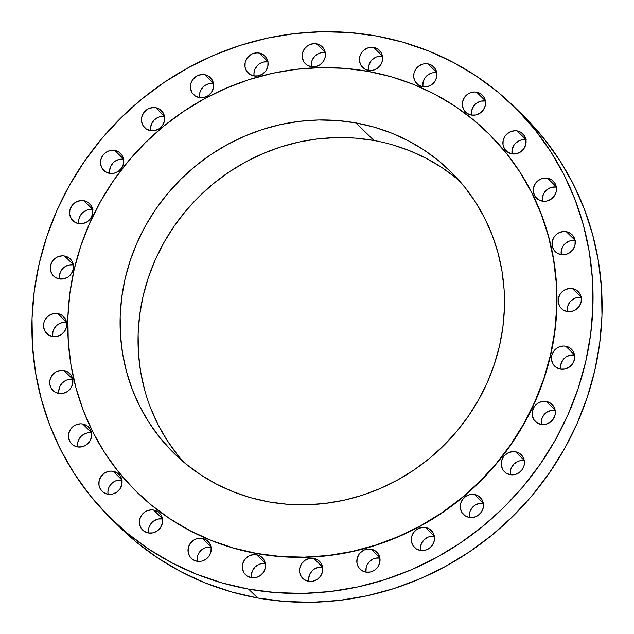 <?xml version="1.0" encoding="UTF-8"?>
<svg xmlns="http://www.w3.org/2000/svg" width="634" height="634" viewBox="0 0 634 634"><rect width="100%" height="100%" fill="white"/><g stroke="black" fill="none" stroke-linecap="round" stroke-linejoin="round"><path stroke-width="0.95" d="M485.398 100.988A11.943 11.317 -45.6 0 0 471.561 115.111M476.594 92.144L485.351 100.727L476.594 92.144L474.335 91.97L469.857 92.944L467.813 94.062L464.5 97.335L462.622 101.567L462.471 106.108L464.072 110.268L467.171 113.415L471.3 115.063A11.943 11.317 134.4 0 1 465.586 112.139A11.943 11.317 134.4 0 1 463.834 98.413A11.943 11.317 134.4 0 1 476.594 92.144A11.943 11.317 134.4 0 1 482.3 95.076A11.943 11.317 134.4 0 1 484.059 108.794A11.943 11.317 134.4 0 1 471.3 115.063L475.833 114.976L480.081 113.153L483.393 109.872L485.272 105.64L485.422 101.099L483.821 96.947L480.723 93.8L476.594 92.144M525.935 139.757A11.943 11.317 -45.6 0 0 512.098 153.88M517.13 130.913L525.887 139.496L517.13 130.913L514.871 130.739L510.394 131.713L506.534 134.313L505.036 136.104L503.158 140.336L503.008 144.877L504.609 149.038L507.707 152.184L511.836 153.832A11.943 11.317 134.4 0 1 506.122 150.9A11.943 11.317 134.4 0 1 504.371 137.182A11.943 11.317 134.4 0 1 517.13 130.913A11.943 11.317 134.4 0 1 522.836 133.845A11.943 11.317 134.4 0 1 524.595 147.563A11.943 11.317 134.4 0 1 511.836 153.832L516.369 153.737L520.617 151.914L523.93 148.641L525.8 144.409L525.951 139.868L524.358 135.708L521.259 132.569L517.13 130.913M556.343 187.054A11.943 11.317 -45.6 0 0 542.506 201.176M547.53 178.217L556.287 186.8L547.53 178.217L545.272 178.035L540.794 179.018L536.943 181.617L535.437 183.408L533.566 187.64L533.416 192.181L535.009 196.334L538.107 199.48L542.244 201.137A11.943 11.317 134.4 0 1 536.53 198.204A11.943 11.317 134.4 0 1 534.771 184.486A11.943 11.317 134.4 0 1 547.53 178.217A11.943 11.317 134.4 0 1 553.244 181.15A11.943 11.317 134.4 0 1 555.004 194.868A11.943 11.317 134.4 0 1 542.244 201.137L546.777 201.041L551.025 199.219L554.338 195.946L556.208 191.714L556.359 187.173L554.766 183.012L551.667 179.866L547.53 178.217M575.093 240.524A11.943 11.317 -45.6 0 0 561.256 254.638M566.281 231.679L575.038 240.262L566.281 231.679L564.022 231.505L559.545 232.48L557.5 233.597L554.187 236.87L552.317 241.102L552.166 245.643L553.759 249.804L556.858 252.942L560.995 254.599A11.943 11.317 134.4 0 1 555.281 251.666A11.943 11.317 134.4 0 1 553.522 237.948A11.943 11.317 134.4 0 1 566.281 231.679A11.943 11.317 134.4 0 1 571.995 234.612A11.943 11.317 134.4 0 1 573.754 248.33A11.943 11.317 134.4 0 1 560.995 254.599L565.528 254.503L569.776 252.681L573.088 249.408L574.959 245.176L575.109 240.635L573.516 236.474L570.418 233.328L566.281 231.679M581.243 297.465A11.943 11.317 -45.6 0 0 567.406 311.587M572.439 288.621L581.196 297.203L572.439 288.621L570.18 288.446L565.702 289.421L563.658 290.538L560.345 293.811L558.475 298.043L558.324 302.584L559.917 306.745L563.016 309.891L567.145 311.54A11.943 11.317 134.4 0 1 561.439 308.607A11.943 11.317 134.4 0 1 559.679 294.889A11.943 11.317 134.4 0 1 572.439 288.621A11.943 11.317 134.4 0 1 578.153 291.553A11.943 11.317 134.4 0 1 579.912 305.271A11.943 11.317 134.4 0 1 567.145 311.54L571.686 311.452L575.926 309.63L579.238 306.349L581.116 302.117L581.267 297.576L579.674 293.423L576.568 290.277L572.439 288.621M574.499 355.032A11.943 11.317 -45.6 0 0 560.662 369.154M565.694 346.196L574.452 354.771L565.694 346.196L563.436 346.013L558.958 346.988L556.914 348.106L553.601 351.387L551.723 355.619L551.572 360.152L553.173 364.312L556.272 367.458L560.401 369.115A11.943 11.317 134.4 0 1 554.687 366.183A11.943 11.317 134.4 0 1 552.935 352.464A11.943 11.317 134.4 0 1 565.694 346.196A11.943 11.317 134.4 0 1 571.4 349.12A11.943 11.317 134.4 0 1 573.16 362.838A11.943 11.317 134.4 0 1 560.401 369.115L564.934 369.02L569.181 367.197L572.494 363.916L574.364 359.692L574.515 355.151L572.922 350.99L569.823 347.844L565.694 346.196M555.186 410.341A11.943 11.317 -45.6 0 0 541.349 424.463M546.381 401.504L555.138 410.079L546.381 401.504L544.123 401.322L539.645 402.297L537.6 403.414L534.288 406.695L532.409 410.927L532.259 415.46L533.86 419.621L536.958 422.767L541.087 424.423A11.943 11.317 134.4 0 1 535.381 421.491A11.943 11.317 134.4 0 1 533.622 407.773A11.943 11.317 134.4 0 1 546.381 401.504A11.943 11.317 134.4 0 1 552.087 404.429A11.943 11.317 134.4 0 1 553.847 418.147A11.943 11.317 134.4 0 1 541.087 424.423L545.62 424.328L549.868 422.506L553.181 419.225L555.059 415.001L555.21 410.46L553.609 406.299L550.51 403.153L546.381 401.504M524.278 460.617A11.943 11.317 -45.6 0 0 510.441 474.739M515.474 451.773L524.231 460.355L515.474 451.773L513.207 451.598L508.737 452.573L504.878 455.172L503.38 456.963L501.502 461.195L501.351 465.736L502.952 469.897L506.051 473.043L510.18 474.692A11.943 11.317 134.4 0 1 504.466 471.759A11.943 11.317 134.4 0 1 502.714 458.041A11.943 11.317 134.4 0 1 515.474 451.773A11.943 11.317 134.4 0 1 521.18 454.705A11.943 11.317 134.4 0 1 522.939 468.423A11.943 11.317 134.4 0 1 510.18 474.692L514.713 474.604L518.961 472.782L522.273 469.501L524.144 465.269L524.294 460.728L522.701 456.575L519.603 453.429L515.474 451.773M483.322 503.333A11.943 11.317 -45.6 0 0 469.485 517.455M474.517 494.496L483.274 503.071L474.517 494.496L472.259 494.314L469.984 494.583L465.736 496.406L462.424 499.687L460.546 503.919L460.395 508.452L461.996 512.613L465.094 515.759L469.223 517.415A11.943 11.317 134.4 0 1 463.509 514.483A11.943 11.317 134.4 0 1 461.758 500.765A11.943 11.317 134.4 0 1 474.517 494.496A11.943 11.317 134.4 0 1 480.223 497.421A11.943 11.317 134.4 0 1 481.983 511.147A11.943 11.317 134.4 0 1 469.223 517.415L473.756 517.32L478.004 515.497L481.317 512.217L483.187 507.993L483.338 503.451L481.745 499.291L478.646 496.145L474.517 494.496M434.369 536.356A11.943 11.317 -45.6 0 0 420.532 550.478M425.565 527.512L434.322 536.095L425.565 527.512L423.306 527.337L418.828 528.312L416.784 529.43L413.471 532.703L411.601 536.935L411.45 541.476L413.043 545.636L416.142 548.782L420.271 550.431A11.943 11.317 134.4 0 1 414.565 547.499A11.943 11.317 134.4 0 1 412.805 533.78A11.943 11.317 134.4 0 1 425.565 527.512A11.943 11.317 134.4 0 1 431.279 530.444A11.943 11.317 134.4 0 1 433.03 544.162A11.943 11.317 134.4 0 1 420.271 550.431L424.812 550.344L429.052 548.521L432.364 545.24L434.242 541.008L434.393 536.467L432.792 532.314L429.694 529.168L425.565 527.512M379.885 558.023A11.943 11.317 -45.6 0 0 366.048 572.145M371.08 549.179L379.837 557.761L371.08 549.179L368.822 549.004L364.344 549.979L360.484 552.579L358.987 554.37L357.108 558.602L356.958 563.143L358.559 567.303L361.657 570.449L365.786 572.098A11.943 11.317 134.4 0 1 360.072 569.166A11.943 11.317 134.4 0 1 358.321 555.447A11.943 11.317 134.4 0 1 371.08 549.179A11.943 11.317 134.4 0 1 376.786 552.111A11.943 11.317 134.4 0 1 378.546 565.829A11.943 11.317 134.4 0 1 365.786 572.098L370.319 572.011L374.567 570.188L377.88 566.907L379.75 562.675L379.901 558.134L378.308 553.981L375.209 550.835L371.08 549.179M322.587 567.248A11.943 11.317 -45.6 0 0 308.75 581.37M313.782 558.411L322.54 566.986L313.782 558.411L311.524 558.229L309.249 558.499L305.002 560.321L301.689 563.602L299.819 567.834L299.668 572.367L301.261 576.528L304.36 579.674L308.489 581.33A11.943 11.317 134.4 0 1 302.783 578.398A11.943 11.317 134.4 0 1 301.023 564.68A11.943 11.317 134.4 0 1 313.782 558.411A11.943 11.317 134.4 0 1 319.496 561.336A11.943 11.317 134.4 0 1 321.248 575.062A11.943 11.317 134.4 0 1 308.489 581.33L313.03 581.235L317.269 579.413L320.582 576.132L322.46 571.908L322.611 567.367L321.01 563.206L317.911 560.06L313.782 558.411M265.361 563.571A11.943 11.317 -45.6 0 0 251.524 577.693M256.556 554.734L265.313 563.317L256.556 554.734L254.297 554.56L249.82 555.535L247.775 556.652L244.462 559.925L242.592 564.157L242.442 568.698L244.035 572.859L247.133 575.997L251.262 577.653A11.943 11.317 134.4 0 1 245.556 574.721A11.943 11.317 134.4 0 1 243.797 561.003A11.943 11.317 134.4 0 1 256.556 554.734A11.943 11.317 134.4 0 1 262.27 557.666A11.943 11.317 134.4 0 1 264.021 571.385A11.943 11.317 134.4 0 1 251.262 577.653L255.795 577.558L260.043 575.735L263.356 572.462L265.234 568.23L265.384 563.689L263.784 559.529L260.685 556.383L256.556 554.734M211.074 547.182A11.943 11.317 -45.6 0 0 197.237 561.304M202.262 538.337L211.019 546.92L202.262 538.337L200.003 538.163L195.526 539.138L193.481 540.255L190.168 543.528L188.298 547.76L188.147 552.301L189.74 556.462L192.839 559.608L196.976 561.256A11.943 11.317 134.4 0 1 191.262 558.324A11.943 11.317 134.4 0 1 189.503 544.606A11.943 11.317 134.4 0 1 202.262 538.337A11.943 11.317 134.4 0 1 207.976 541.27A11.943 11.317 134.4 0 1 209.735 554.988A11.943 11.317 134.4 0 1 196.976 561.256L201.509 561.169L205.757 559.346L209.069 556.066L210.94 551.834L211.09 547.293L209.497 543.14L206.399 539.994L202.262 538.337M162.439 518.889A11.943 11.317 -45.6 0 0 148.602 533.012M153.634 510.053L162.391 518.628L153.634 510.053L151.375 509.871L146.898 510.846L144.853 511.963L141.54 515.244L139.662 519.468L139.512 524.009L141.113 528.17L144.211 531.316L148.34 532.972A11.943 11.317 134.4 0 1 142.626 530.04A11.943 11.317 134.4 0 1 140.875 516.322A11.943 11.317 134.4 0 1 153.634 510.053A11.943 11.317 134.4 0 1 159.34 512.977A11.943 11.317 134.4 0 1 161.099 526.696A11.943 11.317 134.4 0 1 148.34 532.972L152.873 532.877L157.121 531.054L160.434 527.773L162.304 523.549L162.455 519.008L160.862 514.848L157.763 511.701L153.634 510.053M121.902 480.12A11.943 11.317 -45.6 0 0 108.065 494.243M113.098 471.284L121.855 479.867L113.098 471.284L110.839 471.102L108.565 471.371L104.317 473.194L101.004 476.475L99.126 480.707L98.975 485.248L100.576 489.4L103.675 492.547L107.804 494.203A11.943 11.317 134.4 0 1 102.098 491.271A11.943 11.317 134.4 0 1 100.338 477.553A11.943 11.317 134.4 0 1 113.098 471.284A11.943 11.317 134.4 0 1 118.804 474.216A11.943 11.317 134.4 0 1 120.563 487.934A11.943 11.317 134.4 0 1 107.804 494.203L112.337 494.108L116.585 492.285L119.897 489.012L121.776 484.78L121.926 480.239L120.325 476.079L117.227 472.932L113.098 471.284M91.494 432.824A11.943 11.317 -45.6 0 0 77.657 446.946M82.689 423.98L91.447 432.562L82.689 423.98L80.431 423.805L75.953 424.78L73.909 425.897L70.596 429.17L68.726 433.402L68.575 437.943L70.168 442.104L73.267 445.25L77.396 446.899A11.943 11.317 134.4 0 1 71.69 443.966A11.943 11.317 134.4 0 1 69.93 430.248A11.943 11.317 134.4 0 1 82.689 423.98A11.943 11.317 134.4 0 1 88.403 426.912A11.943 11.317 134.4 0 1 90.163 440.63A11.943 11.317 134.4 0 1 77.396 446.899L81.937 446.804L86.176 444.981L89.489 441.708L91.367 437.476L91.518 432.935L89.925 428.774L86.818 425.636L82.689 423.98M72.744 379.362A11.943 11.317 -45.6 0 0 58.907 393.476M63.939 370.518L72.696 379.1L63.939 370.518L61.68 370.343L57.203 371.318L55.158 372.435L51.845 375.708L49.975 379.94L49.824 384.481L51.417 388.642L54.516 391.788L58.645 393.437A11.943 11.317 134.4 0 1 52.939 390.504A11.943 11.317 134.4 0 1 51.18 376.786A11.943 11.317 134.4 0 1 63.939 370.518A11.943 11.317 134.4 0 1 69.653 373.45A11.943 11.317 134.4 0 1 71.404 387.168A11.943 11.317 134.4 0 1 58.645 393.437L63.186 393.342L67.426 391.519L70.739 388.246L72.617 384.014L72.767 379.473L71.166 375.312L68.068 372.166L63.939 370.518M66.594 322.413A11.943 11.317 -45.6 0 0 52.757 336.535M57.781 313.576L66.538 322.151L57.781 313.576L55.523 313.394L51.045 314.369L47.193 316.968L44.546 320.796L43.817 322.999L43.667 327.532L45.26 331.693L48.358 334.839L52.495 336.495A11.943 11.317 134.4 0 1 46.781 333.563A11.943 11.317 134.4 0 1 45.022 319.845A11.943 11.317 134.4 0 1 57.781 313.576A11.943 11.317 134.4 0 1 63.495 316.501A11.943 11.317 134.4 0 1 65.254 330.219A11.943 11.317 134.4 0 1 52.495 336.495L57.028 336.4L61.276 334.578L64.589 331.297L66.459 327.073L66.61 322.532L65.017 318.371L61.918 315.225L57.781 313.576M73.338 264.846A11.943 11.317 -45.6 0 0 59.501 278.968M64.533 256.001L73.29 264.584L64.533 256.001L62.275 255.827L57.797 256.802L55.752 257.919L52.44 261.192L50.561 265.424L50.411 269.965L52.012 274.126L55.11 277.272L59.239 278.92A11.943 11.317 134.4 0 1 53.525 275.988A11.943 11.317 134.4 0 1 51.774 262.27A11.943 11.317 134.4 0 1 64.533 256.001A11.943 11.317 134.4 0 1 70.239 258.934A11.943 11.317 134.4 0 1 71.999 272.652A11.943 11.317 134.4 0 1 59.239 278.92L63.772 278.833L68.02 277.01L71.333 273.729L73.203 269.498L73.354 264.957L71.761 260.804L68.662 257.658L64.533 256.001M92.651 209.537A11.943 11.317 -45.6 0 0 78.814 223.659M83.846 200.693L92.604 209.275L83.846 200.693L81.588 200.518L77.11 201.493L73.251 204.093L71.753 205.884L69.875 210.116L69.724 214.657L71.325 218.817L74.424 221.963L78.553 223.612A11.943 11.317 134.4 0 1 72.839 220.68A11.943 11.317 134.4 0 1 71.087 206.961A11.943 11.317 134.4 0 1 83.846 200.693A11.943 11.317 134.4 0 1 89.552 203.625A11.943 11.317 134.4 0 1 91.312 217.343A11.943 11.317 134.4 0 1 78.553 223.612L83.086 223.525L87.334 221.702L90.646 218.421L92.516 214.189L92.667 209.648L91.074 205.495L87.975 202.349L83.846 200.693M123.559 159.261A11.943 11.317 -45.6 0 0 109.722 173.383M114.754 150.424L123.511 158.999L114.754 150.424L112.495 150.242L108.018 151.217L105.973 152.334L102.66 155.615L100.782 159.839L100.632 164.38L102.233 168.541L105.331 171.687L109.46 173.344A11.943 11.317 134.4 0 1 103.754 170.411A11.943 11.317 134.4 0 1 101.995 156.693A11.943 11.317 134.4 0 1 114.754 150.424A11.943 11.317 134.4 0 1 120.468 153.349A11.943 11.317 134.4 0 1 122.219 167.067A11.943 11.317 134.4 0 1 109.46 173.344L113.993 173.248L118.241 171.426L121.554 168.145L123.432 163.921L123.582 159.38L121.982 155.219L118.883 152.073L114.754 150.424M164.515 116.545A11.943 11.317 -45.6 0 0 150.678 130.667M155.71 107.701L164.468 116.284L155.71 107.701L153.452 107.526L148.974 108.501L146.929 109.619L143.617 112.892L141.739 117.124L141.588 121.665L143.189 125.825L146.288 128.971L150.417 130.62A11.943 11.317 134.4 0 1 144.71 127.688A11.943 11.317 134.4 0 1 142.951 113.969A11.943 11.317 134.4 0 1 155.71 107.701A11.943 11.317 134.4 0 1 161.416 110.633A11.943 11.317 134.4 0 1 163.176 124.351A11.943 11.317 134.4 0 1 150.417 130.62L154.95 130.533L159.197 128.71L162.51 125.429L164.388 121.197L164.539 116.656L162.938 112.503L159.839 109.357L155.71 107.701M213.468 83.522A11.943 11.317 -45.6 0 0 199.631 97.644M204.655 74.685L213.412 83.26L204.655 74.685L202.397 74.503L197.919 75.478L195.874 76.595L192.562 79.876L190.691 84.108L190.541 88.641L192.134 92.802L195.232 95.948L199.369 97.604A11.943 11.317 134.4 0 1 193.655 94.672A11.943 11.317 134.4 0 1 191.896 80.954A11.943 11.317 134.4 0 1 204.655 74.685A11.943 11.317 134.4 0 1 210.369 77.61A11.943 11.317 134.4 0 1 212.128 91.336A11.943 11.317 134.4 0 1 199.369 97.604L203.902 97.509L208.15 95.686L211.463 92.405L213.333 88.181L213.484 83.64L211.891 79.48L208.792 76.334L204.655 74.685M267.952 61.855A11.943 11.317 -45.6 0 0 254.115 75.977M259.147 53.018L267.905 61.593L259.147 53.018L256.889 52.836L252.411 53.811L250.367 54.928L247.054 58.209L245.176 62.441L245.025 66.974L246.626 71.135L249.725 74.281L253.854 75.937A11.943 11.317 134.4 0 1 248.148 73.005A11.943 11.317 134.4 0 1 246.388 59.287A11.943 11.317 134.4 0 1 259.147 53.018A11.943 11.317 134.4 0 1 264.853 55.943A11.943 11.317 134.4 0 1 266.613 69.661A11.943 11.317 134.4 0 1 253.854 75.937L258.387 75.842L262.635 74.02L265.947 70.739L267.825 66.515L267.976 61.974L266.375 57.813L263.276 54.667L259.147 53.018M325.25 52.63A11.943 11.317 -45.6 0 0 311.413 66.752M316.437 43.786L325.194 52.368L316.437 43.786L314.179 43.611L309.701 44.586L307.656 45.703L304.344 48.976L302.473 53.208L302.323 57.749L303.916 61.91L307.014 65.056L311.151 66.705A11.943 11.317 134.4 0 1 305.437 63.772A11.943 11.317 134.4 0 1 303.678 50.054A11.943 11.317 134.4 0 1 316.437 43.786A11.943 11.317 134.4 0 1 322.151 46.718A11.943 11.317 134.4 0 1 323.911 60.436A11.943 11.317 134.4 0 1 311.151 66.705L315.684 66.618L319.932 64.795L323.245 61.514L325.115 57.282L325.266 52.741L323.673 48.588L320.574 45.442L316.437 43.786M436.763 72.696A11.943 11.317 -45.6 0 0 422.926 86.818M427.958 63.86L436.715 72.434L427.958 63.86L425.699 63.677L423.425 63.947L419.177 65.77L415.864 69.051L413.994 73.282L413.844 77.816L415.436 81.976L418.535 85.122L422.672 86.779A11.943 11.317 134.4 0 1 416.958 83.846A11.943 11.317 134.4 0 1 415.199 70.128A11.943 11.317 134.4 0 1 427.958 63.86A11.943 11.317 134.4 0 1 433.672 66.784A11.943 11.317 134.4 0 1 435.431 80.51A11.943 11.317 134.4 0 1 422.672 86.779L427.205 86.684L431.445 84.861L434.758 81.58L436.636 77.356L436.786 72.815L435.193 68.654L432.087 65.508L427.958 63.86M382.476 56.307A11.943 11.317 -45.6 0 0 368.639 70.429M373.672 47.463L382.429 56.046L373.672 47.463L371.405 47.288L366.935 48.263L363.076 50.863L361.578 52.654L359.7 56.886L359.549 61.427L361.15 65.587L364.249 68.734L368.378 70.382A11.943 11.317 134.4 0 1 362.664 67.45A11.943 11.317 134.4 0 1 360.912 53.731A11.943 11.317 134.4 0 1 373.672 47.463A11.943 11.317 134.4 0 1 379.378 50.395A11.943 11.317 134.4 0 1 381.137 64.113A11.943 11.317 134.4 0 1 368.378 70.382L372.911 70.287L377.159 68.464L380.471 65.191L382.342 60.959L382.492 56.418L380.899 52.257L377.801 49.111L373.672 47.463M110.792 518.382L119.858 527.266A288.161 273.111 -45.6 0 0 257.689 597.997L248.615 589.113A288.161 273.111 134.4 0 1 110.792 518.382A288.161 273.111 134.4 0 1 68.385 187.307A288.161 273.111 134.4 0 1 376.311 36.003L402.788 42.153L428.394 50.91L452.874 62.187L476.015 75.874L497.571 91.835L517.352 109.928L535.151 129.97L550.811 151.772L564.173 175.119L575.117 199.797L583.526 225.553L589.327 252.15L592.457 279.332L592.893 306.832L590.634 334.38L585.689 361.729L578.113 388.594L567.985 414.739L555.392 439.893L540.461 463.819L523.327 486.286L504.173 507.089L483.163 526.006L460.514 542.878L436.446 557.532L411.173 569.823L384.957 579.635L358.036 586.878L330.679 591.474L303.147 593.392L275.703 592.6L248.615 589.113L257.689 597.997A288.161 273.111 -45.6 0 0 565.615 446.693A288.161 273.111 -45.6 0 0 523.209 115.618L514.142 106.734A288.161 273.111 134.4 0 1 556.549 437.809A288.161 273.111 134.4 0 1 248.615 589.113L222.146 582.963L196.54 574.206L172.052 562.929L148.919 549.242L127.363 533.281L107.582 515.188L89.782 495.146L74.123 473.344L60.761 449.989L49.817 425.319L41.408 399.563L35.607 372.966L32.477 345.784L32.033 318.284L34.299 290.729L39.245 263.387L46.813 236.522L56.949 210.377L69.542 185.223L84.473 161.298L101.598 138.83L120.761 118.027L141.762 99.102L164.412 82.238L188.488 67.584L213.761 55.293L239.977 45.482L266.898 38.238L294.255 33.642L321.787 31.724L349.223 32.516L376.311 36.003A288.161 273.111 134.4 0 1 514.142 106.734M136.643 491.897A251.143 238.027 -45.6 0 0 136.698 491.944A251.143 238.027 -45.6 0 0 256.818 553.585L256.635 553.411A251.143 238.027 134.4 0 1 136.516 491.77A251.143 238.027 134.4 0 1 99.554 203.221A251.143 238.027 134.4 0 1 367.934 71.349L391.004 76.714L413.32 84.346L434.662 94.165L454.824 106.1L473.614 120.008L490.851 135.779L506.368 153.246L520.015 172.25L531.664 192.601L541.198 214.102L548.529 236.553L553.577 259.734L556.311 283.422L556.692 307.387L554.718 331.4L550.415 355.23L543.813 378.649L534.977 401.433L524.009 423.354L510.988 444.212L496.065 463.795L479.367 481.919L461.061 498.411L441.319 513.112L420.334 525.887L398.31 536.594L375.463 545.153L352.005 551.461L328.158 555.471L304.161 557.135L280.244 556.446L256.635 553.411L233.566 548.045L211.249 540.422L189.907 530.595L169.746 518.66L150.955 504.751L133.719 488.98L118.201 471.514L104.555 452.51L92.905 432.158L83.371 410.658L76.04 388.206L70.992 365.026L68.258 341.338L67.878 317.372L69.851 293.36L74.154 269.529L80.756 246.111L89.592 223.327L100.568 201.406L113.581 180.547L128.504 160.965L145.202 142.84L163.509 126.348L183.25 111.647L204.235 98.872L226.259 88.166L249.107 79.607L272.565 73.298L296.411 69.288L320.408 67.624L344.325 68.314L367.934 71.349A251.143 238.027 134.4 0 1 488.053 132.989A251.143 238.027 134.4 0 1 525.015 421.539A251.143 238.027 134.4 0 1 256.635 553.411L256.818 553.585A251.143 238.027 -45.6 0 0 525.19 421.721A251.143 238.027 -45.6 0 0 488.235 133.172A251.143 238.027 -45.6 0 0 488.18 133.116M459.111 180.484A197.412 187.101 -45.6 0 0 373.981 140.51L356.023 122.917A197.412 187.101 134.4 0 1 450.449 171.37A197.412 187.101 134.4 0 1 479.502 398.184A197.412 187.101 134.4 0 1 268.547 501.843L268.547 501.843A197.412 187.101 134.4 0 1 174.12 453.389A197.412 187.101 134.4 0 1 145.067 226.576A197.412 187.101 134.4 0 1 356.023 122.917L373.981 140.51A197.412 187.101 -45.6 0 0 166.306 238.424A197.412 187.101 -45.6 0 0 183.408 461.869M356.023 122.917L337.47 120.531L318.664 119.984L299.803 121.3L281.068 124.446L262.627 129.407L244.661 136.136L227.352 144.552L210.86 154.593L195.343 166.148L180.952 179.113L167.828 193.362L156.091 208.752L145.86 225.149L137.237 242.378L130.295 260.289L125.104 278.698L121.72 297.425L120.167 316.303L120.468 335.14L122.616 353.764L126.586 371.984L132.347 389.633L139.845 406.537L148.998 422.529L159.728 437.468L171.925 451.194L185.469 463.589L200.241 474.533L216.091 483.908L232.868 491.627L250.406 497.627L268.547 501.843L287.099 504.228L305.905 504.775L324.767 503.459L343.501 500.313L361.943 495.352L379.909 488.624L397.217 480.207L413.709 470.166L429.226 458.612L443.618 445.647L456.742 431.397L468.478 416.007L478.71 399.61L487.332 382.381L494.274 364.471L499.465 346.069L502.849 327.334L504.402 308.457L504.101 289.619L501.954 270.995L497.983 252.776L492.222 235.127L484.725 218.223L475.571 202.23L464.841 187.292L452.644 173.565L439.1 161.171L424.328 150.234L408.478 140.851L391.701 133.132L374.163 127.133L356.023 122.917M136.611 491.857L151.138 504.926L169.928 518.842L190.089 530.769L211.431 540.596L233.748 548.228L256.818 553.585L280.426 556.628L304.344 557.318L328.341 555.646L352.187 551.635L375.645 545.327L398.493 536.776L420.516 526.061L441.502 513.294L461.243 498.593L479.55 482.102L496.248 463.969L511.17 444.386L524.183 423.536L535.159 401.607L543.996 378.831L550.589 355.412L554.901 331.582L556.874 307.561L556.494 283.596L553.759 259.908L548.703 236.728L541.381 214.276L531.839 192.776L520.197 172.424L506.55 153.428L488.14 133.077M119.731 527.147L136.429 542.165L157.985 558.126L181.126 571.813L205.606 583.09L231.212 591.847L257.689 597.997L284.777 601.484L312.213 602.276L339.745 600.358L367.102 595.762L394.023 588.518L420.239 578.707L445.512 566.416L469.588 551.762L492.238 534.898L513.239 515.973L532.401 495.17L549.527 472.702L564.458 448.777L577.051 423.623L587.187 397.478L594.755 370.613L599.701 343.271L601.967 315.716L601.523 288.216L598.393 261.034L592.592 234.437L584.183 208.681L573.239 184.011L559.877 160.656L544.218 138.854L523.074 115.483M471.545 114.992L471.395 112.725L472.425 108.255L475.072 104.428L478.924 101.828L481.127 101.123L485.66 101.028M512.074 153.761L512.224 149.22L514.103 144.988L515.608 143.197L519.46 140.597L521.663 139.892L526.196 139.797M542.332 198.799L543.37 194.329L546.009 190.501L549.868 187.902L552.063 187.196L556.604 187.101M561.233 254.527L561.383 249.986L563.261 245.754L564.759 243.963L568.619 241.364L570.814 240.658L575.355 240.563M567.39 311.468L567.541 306.927L569.411 302.703L570.917 300.904L574.769 298.305L576.972 297.6L581.505 297.504M560.646 369.043L560.496 366.777L561.526 362.299L564.173 358.479L565.98 356.99L570.228 355.167L574.761 355.08M541.333 424.352L541.182 422.086L542.213 417.608L544.86 413.788L546.666 412.298L550.914 410.475L555.447 410.388M510.418 474.62L510.568 470.079L511.305 467.884L513.952 464.056L517.804 461.457L520.007 460.752L524.54 460.656M469.461 517.344L469.612 512.803L470.349 510.6L472.996 506.78L474.803 505.29L479.05 503.467L483.584 503.38M420.516 550.36L420.366 548.093L421.396 543.623L424.043 539.796L427.895 537.196L430.098 536.491L434.631 536.396M366.024 572.026L366.175 567.485L366.912 565.29L369.559 561.462L373.41 558.863L375.613 558.158L380.146 558.063M308.734 581.259L308.584 578.993L309.614 574.515L312.261 570.695L314.068 569.205L318.316 567.382L322.849 567.295M251.508 577.582L251.357 575.315L252.387 570.846L255.034 567.018L258.886 564.418L261.089 563.713L265.622 563.618M197.214 561.185L197.364 556.644L198.101 554.449L200.74 550.621L204.6 548.022L206.795 547.316L211.328 547.221M148.578 532.901L148.728 528.36L149.465 526.157L152.112 522.337L153.919 520.847L158.167 519.024L162.7 518.937M108.049 494.132L107.899 491.865L108.929 487.395L111.576 483.568L115.428 480.968L117.631 480.263L122.164 480.168M77.641 446.827L77.792 442.286L79.662 438.054L81.168 436.263L85.019 433.664L87.223 432.959L91.756 432.864M58.891 393.365L58.74 391.099L59.77 386.629L62.417 382.801L66.269 380.202L68.472 379.497L73.005 379.401M52.733 336.424L52.884 331.883L53.621 329.68L56.26 325.86L58.074 324.37L62.314 322.548L66.855 322.46M59.485 278.849L59.334 276.582L60.365 272.113L63.012 268.285L66.863 265.686L69.066 264.98L73.599 264.885M78.79 223.54L78.941 218.999L79.678 216.804L82.325 212.976L86.176 210.377L88.38 209.672L92.913 209.577M109.706 173.272L109.555 171.006L110.585 166.528L113.232 162.708L115.039 161.218L119.287 159.396L123.82 159.308M150.662 130.549L150.512 128.282L151.542 123.812L154.189 119.984L158.04 117.385L160.243 116.68L164.777 116.585M199.607 97.533L199.758 92.992L200.495 90.789L203.134 86.969L204.948 85.479L209.188 83.656L213.729 83.569M254.099 75.866L253.949 73.599L254.979 69.122L257.626 65.302L259.433 63.812L263.681 61.989L268.214 61.902M311.389 66.633L311.54 62.092L312.277 59.897L314.916 56.069L318.775 53.47L320.97 52.765L325.511 52.67M422.91 86.707L423.06 82.166L424.931 77.934L426.436 76.143L428.243 74.653L432.491 72.831L437.024 72.744M368.616 70.311L368.766 65.77L370.644 61.538L372.15 59.747L376.002 57.147L378.205 56.442L382.738 56.347M177.678 455.061L166.956 440.123L157.795 424.13L150.306 407.226M144.544 389.577L140.566 371.358L138.418 352.734L138.125 333.896L139.67 315.019L143.062 296.284L148.245 277.882L155.187 259.972L163.818 242.743L174.049 226.346L185.778 210.956L198.902 196.706L213.293 183.741L228.811 172.186L245.303 162.145L262.619 153.729L280.577 147.001L299.018 142.04L317.761 138.886L336.622 137.578L355.42 138.117L373.981 140.51M392.113 144.726L409.659 150.726L426.428 158.445L442.278 167.82L457.051 178.756"/></g></svg>
